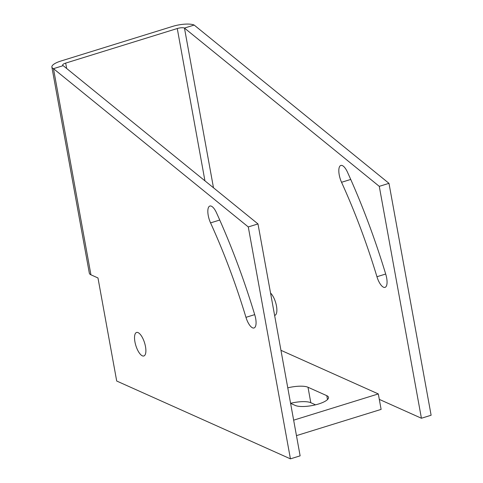 <?xml version="1.0" encoding="UTF-8"?>
<svg xmlns="http://www.w3.org/2000/svg" width="483" height="483" viewBox="0 0 483 483"><rect width="100%" height="100%" fill="white"/><g stroke="black" fill="none" stroke-linecap="round" stroke-linejoin="round"><path stroke-width="0.72" d="M296.459 435.63L381.117 409.391L378.31 393.929L280.955 350.314M293.646 420.168L378.31 393.929M290.591 403.353L295.246 405.442A17.78 5.126 -10.3 0 0 315.375 404.869A17.78 5.126 -10.3 0 0 328.506 397.376A17.78 5.126 -10.3 0 0 326.78 395.668L307.997 387.251A17.78 5.126 -10.3 0 0 287.771 387.849M290.585 403.305A17.78 5.126 169.7 0 1 310.81 402.713L315.538 404.832M213.486 187.784L184.464 28.068A5.47 1.576 -10.3 0 0 177.261 28.521L65.676 63.104A5.47 1.576 -10.3 0 0 62.645 65.133A5.47 1.576 -10.3 0 0 63.176 65.658L53.474 68.664A16.41 4.733 169.7 0 1 51.88 67.089A16.41 4.733 169.7 0 1 60.985 61.003L172.57 26.414A16.41 4.733 169.7 0 1 194.166 25.062L184.464 28.068L379.276 186.347L421.418 418.248L379.3 399.381M51.88 67.089L89.343 273.227A16.41 4.733 -10.3 0 0 90.931 274.803L97.977 277.96L116.705 381.027L290.428 458.85L300.13 455.843L257.988 223.937L63.176 65.658M194.166 25.062L388.978 183.341L431.12 415.241L421.418 418.248M376.951 276.735A12.31 4.57 -107.2 0 0 385.029 287.367A12.31 4.57 -107.2 0 0 385.82 274.483A318.104 118.136 -107.2 0 0 347.446 172.111A12.31 4.57 -107.2 0 0 340.853 165.44A12.31 4.57 -107.2 0 0 341.547 182.284A293.483 108.989 72.8 0 1 376.951 276.735L385.688 274.03M274.616 315.429A12.31 4.57 -107.2 0 0 274.839 315.375A12.31 4.57 -107.2 0 0 276.421 305.685A12.31 4.57 -107.2 0 0 270.546 293.042M388.978 183.341L379.276 186.347M90.931 274.803L53.474 68.664L248.286 226.944L290.428 458.85M142.316 355.814A12.31 4.57 -107.2 0 0 143.849 355.971A12.31 4.57 -107.2 0 0 145.093 344.729A12.31 4.57 -107.2 0 0 138.102 332.624A12.31 4.57 -107.2 0 0 136.562 332.461A12.31 4.57 -107.2 0 0 135.325 343.703A12.31 4.57 -107.2 0 0 142.316 355.814M245.962 317.337A12.31 4.57 -107.2 0 0 254.04 327.969A12.31 4.57 -107.2 0 0 254.831 315.085A318.104 118.136 -107.2 0 0 216.456 212.707A12.31 4.57 -107.2 0 0 209.864 206.042A12.31 4.57 -107.2 0 0 210.558 222.886A293.483 108.989 72.8 0 1 245.962 317.337L254.698 314.632M248.286 226.944L257.988 223.937M65.676 63.104L66.66 68.489M204.943 180.841L177.261 28.521M210.558 222.886L219.741 220.037M350.73 179.441L341.547 182.284M307.997 387.251L310.81 402.713M327.492 399.58L326.78 395.668"/></g></svg>
